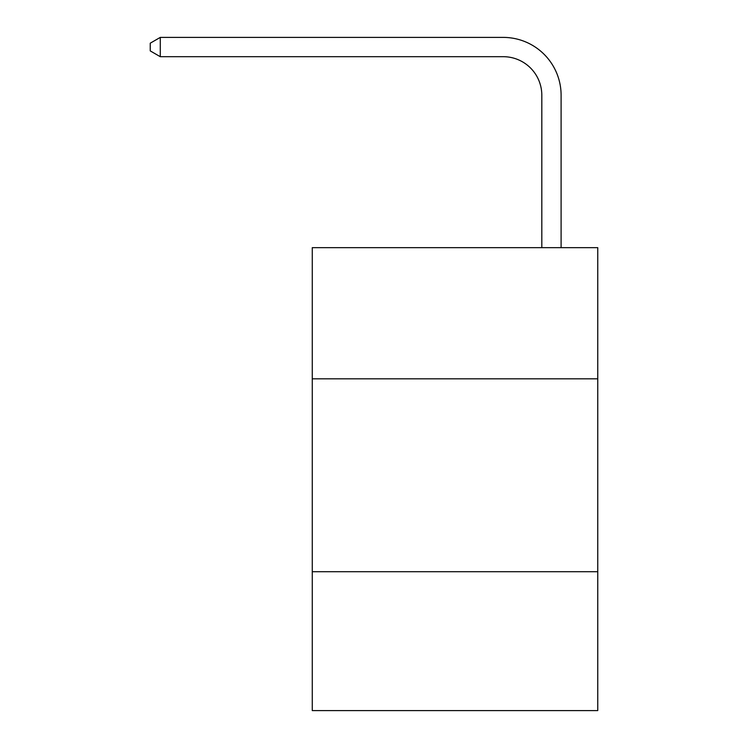 <?xml version="1.0" encoding="UTF-8"?>
<svg xmlns="http://www.w3.org/2000/svg" width="748" height="748" viewBox="0 0 748 748"><rect width="100%" height="100%" fill="white"/><g stroke="black" fill="none" stroke-linecap="round" stroke-linejoin="round"><path stroke-width="1.12" d="M597.755 378.825L597.755 247.653L312.271 247.653L312.271 378.825L597.755 378.825L597.755 710.6L312.271 710.6L312.271 378.825M597.755 571.715L312.271 571.715M541.814 247.653L541.814 95.267A38.578 38.578 176.1 0 0 503.236 56.689L160.278 56.689L150.245 50.901L150.245 43.188L160.278 37.4L503.236 37.4A57.867 57.867 -14.2 0 1 561.103 95.267L561.103 247.653M541.814 95.267A38.578 38.578 165.8 0 0 503.236 56.689A38.578 38.578 165.8 0 1 541.814 95.267A38.578 38.578 165.8 0 0 503.236 56.689A38.578 38.578 165.8 0 1 541.814 95.267A38.578 38.578 165.8 0 0 503.236 56.689A38.578 38.578 165.8 0 1 541.814 95.267A38.578 38.578 165.8 0 0 503.236 56.689A38.578 38.578 165.8 0 1 541.814 95.267A38.578 38.578 165.8 0 0 503.236 56.689A38.578 38.578 165.8 0 1 541.814 95.267A38.578 38.578 165.8 0 0 503.236 56.689A38.578 38.578 165.8 0 1 541.814 95.267A38.578 38.578 165.8 0 0 503.236 56.689A38.578 38.578 165.8 0 1 541.814 95.267A38.578 38.578 165.8 0 0 503.236 56.689A38.578 38.578 165.8 0 1 541.814 95.267A38.578 38.578 165.8 0 0 503.236 56.689A38.578 38.578 165.8 0 1 541.814 95.267A38.578 38.578 165.8 0 0 503.236 56.689A38.578 38.578 165.8 0 1 541.814 95.267A38.578 38.578 165.8 0 0 503.236 56.689A38.578 38.578 165.8 0 1 541.814 95.267A38.578 38.578 165.8 0 0 503.236 56.689A38.578 38.578 165.8 0 1 541.814 95.267A38.578 38.578 165.8 0 0 503.236 56.689A38.578 38.578 165.8 0 1 541.814 95.267A38.578 38.578 165.8 0 0 503.236 56.689A38.578 38.578 165.8 0 1 541.814 95.267A38.578 38.578 165.8 0 0 503.236 56.689A38.578 38.578 165.8 0 1 541.814 95.267A38.578 38.578 165.8 0 0 503.236 56.689A38.578 38.578 165.8 0 1 541.814 95.267A38.578 38.578 165.8 0 0 503.236 56.689A38.578 38.578 165.8 0 1 541.814 95.267A38.578 38.578 165.8 0 0 503.236 56.689A38.578 38.578 165.8 0 1 541.814 95.267A38.578 38.578 165.8 0 0 503.236 56.689A38.578 38.578 165.8 0 1 541.814 95.267A38.578 38.578 165.8 0 0 503.236 56.689A38.578 38.578 165.8 0 1 541.814 95.267A38.578 38.578 165.8 0 0 503.236 56.689A38.578 38.578 165.8 0 1 541.814 95.267A38.578 38.578 165.8 0 0 503.236 56.689A38.578 38.578 165.8 0 1 541.814 95.267A38.578 38.578 165.8 0 0 503.236 56.689A38.578 38.578 165.8 0 1 541.814 95.267M160.278 56.689L160.278 37.4L503.236 37.4"/></g></svg>
